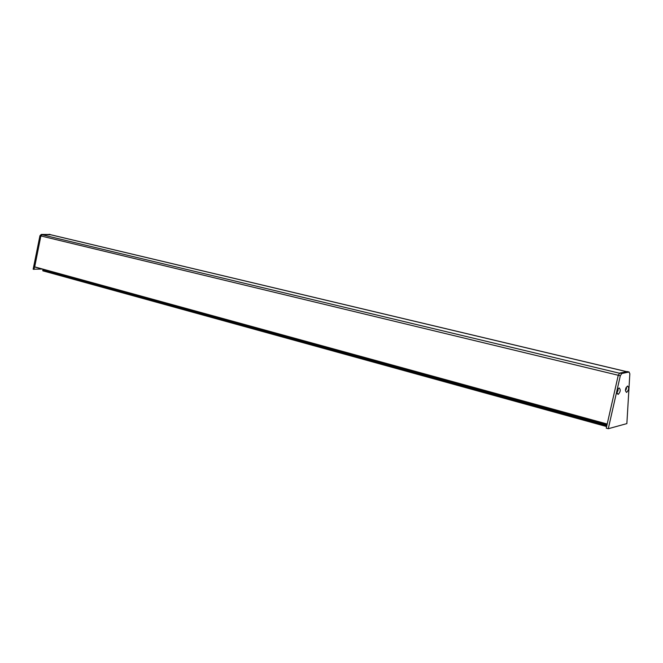 <?xml version="1.0" encoding="UTF-8"?>
<svg xmlns="http://www.w3.org/2000/svg" width="663" height="663" viewBox="0 0 663 663"><rect width="100%" height="100%" fill="white"/><g stroke="black" fill="none" stroke-linecap="round" stroke-linejoin="round"><path stroke-width="0.99" d="M626.61 392.438C624.877 390.772 625.192 388.626 627.538 386.007C629.262 387.681 628.955 389.827 626.61 392.438M625.458 389.811L625.922 387.954M625.416 390.582L626.502 388.675L626.253 387.258M616.938 392.554L618.065 390.623L617.792 389.173M618.165 394.427C616.383 392.745 616.698 390.582 619.093 387.93C620.866 389.62 620.551 391.783 618.165 394.427M616.971 391.841L617.477 389.819M626.552 371.62L50.289 234.644L42.092 234.768L40.866 235.945L34.675 266.998L607.151 424.212M42.217 269.07L33.15 269.211L39.946 235.721L41.288 234.429L50.247 234.495M33.954 269.435L40.75 235.92L42.1 234.627L50.769 234.76M44.612 269.725L43.087 269.791L42.855 270.836L606.62 426.566L42.855 270.836M617.817 393.888L617.137 393.714M617.038 393.374L617.112 392.803M627.389 371.645L619.714 373.045L618.256 375.266L606.255 428.157L608.286 428.721L626.866 423.607L629.842 373.741L628.98 372.026L621.761 373.534L620.311 375.764L608.286 428.721M50.015 234.47L49.203 234.279M40.75 235.92L39.946 235.721M42.1 234.627L41.288 234.429M50.007 234.611L626.444 371.645M42.092 234.768L619.391 373.194M40.866 235.945L620.311 375.764M34.6 266.841L607.2 424.022M606.836 425.605L42.772 270.156M606.67 426.334L42.739 270.645M619.714 373.045L621.761 373.534M626.941 371.537L628.98 372.026M606.985 424.942L43.087 269.791M607.151 424.221L34.675 266.998M629.179 372.018L627.206 371.545"/></g></svg>
